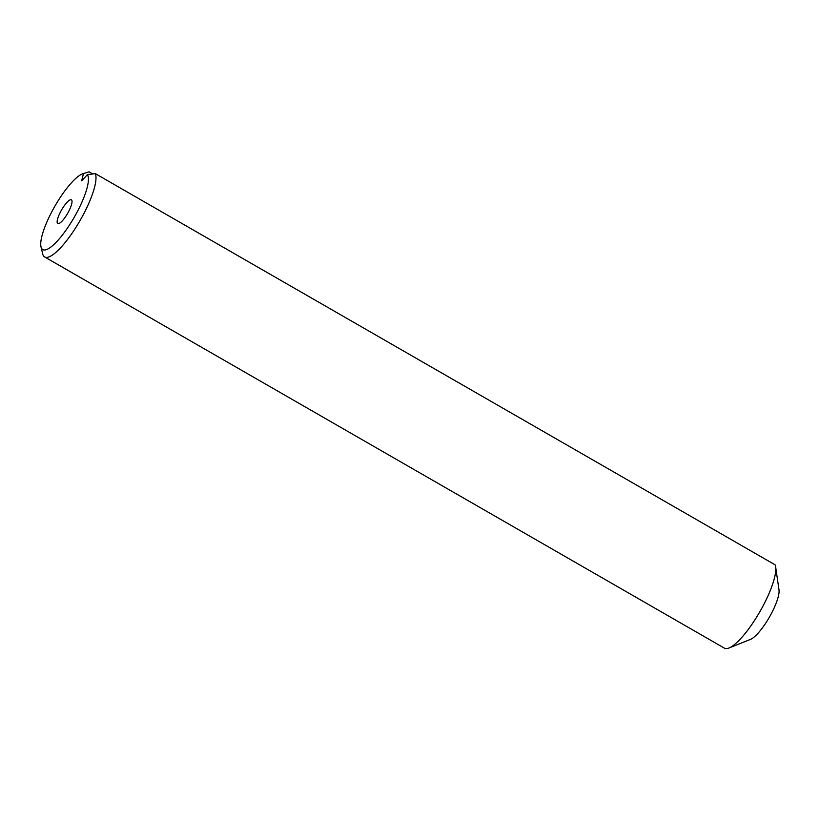 <?xml version="1.0" encoding="UTF-8"?>
<svg xmlns="http://www.w3.org/2000/svg" width="820" height="820" viewBox="0 0 820 820"><rect width="100%" height="100%" fill="white"/><g stroke="black" fill="none" stroke-linecap="round" stroke-linejoin="round"><path stroke-width="1.23" d="M68.029 212.667A13.663 3.485 -60.1 0 0 71.401 199.834A13.663 3.485 -60.1 0 0 61.141 210.689A13.663 3.485 -60.1 0 0 57.769 223.522A13.663 3.485 -60.1 0 0 68.029 212.667M775.638 566.876L779 589.816A30.063 7.667 119.9 0 1 770.267 615.605A30.063 7.667 119.9 0 1 750.464 639.395L728.949 648.015A49.19 12.546 -60.1 0 0 761.339 609.086A49.19 12.546 -60.1 0 0 775.638 566.876A49.19 12.546 -60.1 0 0 775.095 564.826L95.315 173.625A49.19 12.546 119.9 0 1 81.559 217.884A49.19 12.546 119.9 0 1 44.628 256.947A49.19 12.546 119.9 0 1 42.63 253.79L41 246.769A43.726 11.152 -60.1 0 0 75.604 214.85A43.726 11.152 -60.1 0 0 87.361 174.66L95.315 173.625M44.628 256.947L724.408 648.159A49.19 12.546 -60.1 0 0 728.949 648.015M87.361 174.66L81.682 180.83L83.476 173.543A43.726 11.152 -60.1 0 0 83.076 173.655A43.726 11.152 -60.1 0 0 53.566 208.505A43.726 11.152 -60.1 0 0 41 246.769M92.762 173.942L89.124 171.841L83.476 173.543M83.076 173.655L85.311 172.969"/></g></svg>
